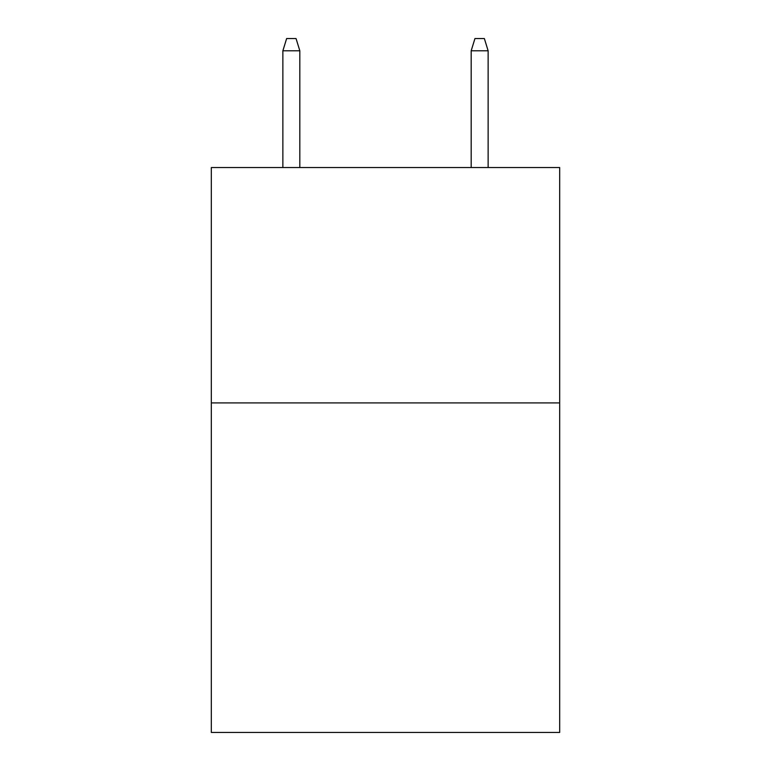 <?xml version="1.0" encoding="UTF-8"?>
<svg xmlns="http://www.w3.org/2000/svg" width="771" height="771" viewBox="0 0 771 771"><rect width="100%" height="100%" fill="white"/><g stroke="black" fill="none" stroke-linecap="round" stroke-linejoin="round"><path stroke-width="1.16" d="M559.679 402.915L559.679 732.45L211.321 732.45L211.321 167.538L559.679 167.538L559.679 402.915L211.321 402.915M299.823 167.538L299.823 50.79L282.87 50.79L282.87 167.538M282.87 50.79L286.639 38.55L296.054 38.55L299.823 50.79M471.177 50.79L474.946 38.55L484.361 38.55L488.13 50.79L471.177 50.79L471.177 167.538M488.13 50.79L488.13 167.538"/></g></svg>

